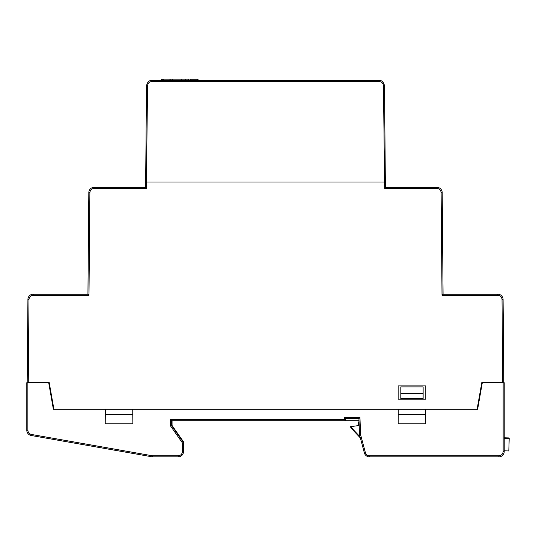 <?xml version="1.0" encoding="UTF-8"?>
<svg xmlns="http://www.w3.org/2000/svg" width="536" height="536" viewBox="0 0 536 536"><rect width="100%" height="100%" fill="white"/><g stroke="black" fill="none" stroke-linecap="round" stroke-linejoin="round"><path stroke-width="0.8" d="M146.335 188.391L94.142 188.391C91.589 188.645 90.169 190.052 89.887 192.605L88.989 295.249L33.232 295.249C30.679 295.504 29.266 296.911 28.978 299.463L28.261 382.168L49.131 382.168L53.915 409.283L477.094 409.283L481.877 382.168L502.748 382.168L502.031 299.463C501.75 296.911 500.329 295.51 497.777 295.249L442.019 295.249L441.121 192.605C440.84 190.052 439.42 188.652 436.867 188.391L436.867 187.325L385.391 187.325L384.5 85.733L383.441 85.733L384.674 188.391L385.391 187.325L384.5 85.733C383.635 82.055 381.867 80.299 379.187 80.467L151.822 80.467C149.142 80.299 147.373 82.055 146.509 85.733L145.618 187.325L146.335 188.391L147.567 85.733L146.509 85.733L145.618 187.325L94.142 187.325A5.313 5.313 0 0 0 88.822 192.591L87.938 294.184L33.232 294.184A5.313 5.313 0 0 0 27.919 299.45L27.189 382.697M383.441 85.733C383.16 83.187 381.739 81.78 379.187 81.519L151.822 81.519C149.269 81.78 147.856 83.187 147.567 85.733M379.187 80.467C381.867 80.299 383.635 82.055 384.5 85.733C383.635 82.055 381.867 80.299 379.187 80.467L379.187 81.519L151.822 81.519L151.822 80.467C149.142 80.299 147.373 82.055 146.509 85.733C147.373 82.055 149.142 80.299 151.822 80.467M502.748 382.168L503.813 382.168L503.82 382.697M503.813 382.168L503.09 299.45A5.313 5.313 0 0 0 497.777 294.184L443.071 294.184L442.187 192.591A5.313 5.313 0 0 0 436.867 187.325A5.313 5.313 0 0 1 442.187 192.591L441.121 192.605M88.989 295.249L87.938 294.184M28.261 382.168L27.195 382.168M442.019 295.249L443.071 294.184M398.148 385.893L425.792 385.893L425.792 399.179L398.148 399.179L398.148 385.893M359.013 420.713L171.6 420.713L171.6 425.644L172.069 425.497L172.069 420.713L345.573 420.713L344.548 419.648L170.535 419.648L170.542 425.979L182.434 442.95L182.434 451.547C182.166 454.113 180.746 455.533 178.186 455.801L152.492 455.801L31.376 434.441C29.205 433.885 28.04 432.492 27.865 430.254L27.865 382.697L26.8 382.697L26.8 430.254L27.865 430.254L28.2 431.922M172.069 425.497L183.5 441.818L183.5 442.615L182.434 442.95M152.492 455.801L152.398 456.866L178.186 456.866A5.313 5.313 0 0 0 183.5 451.547L183.5 442.615L171.6 425.644L170.542 425.979M398.248 409.283L398.148 423.808L425.792 423.808L425.792 409.283L477.63 409.283L482.313 382.697L504.209 382.697L504.209 451.547A5.313 5.313 0 0 1 498.895 456.866L369.498 456.866A5.313 5.313 0 0 1 364.366 452.92L359.502 434.783L358.939 418.583L345.646 418.583L345.573 420.713M423.072 393.33L400.868 393.33L400.807 386.885L400.807 398.65L423.132 398.65L423.132 386.885L423.085 398.65M423.072 398.121L400.868 398.121L400.868 393.33M400.854 398.65L400.868 398.121M359.502 434.783L360.56 434.629L359.964 417.524L344.621 417.524L344.548 419.648M358.939 418.583L359.964 417.524M345.646 418.583L344.621 417.524M171.6 420.713L170.535 419.648M152.398 456.866L31.195 435.493A5.313 5.313 0 0 1 26.8 430.254M27.865 382.697L48.696 382.697L53.379 409.283L105.217 409.283L105.217 423.808L132.861 423.808L132.767 414.596L105.311 414.596L105.217 423.808M105.311 409.283L105.311 414.596M132.861 423.808L132.861 409.283L398.148 409.283L398.148 423.808M132.761 414.596L132.761 409.283M398.241 414.596L425.698 414.596L425.792 423.808M425.698 409.283L425.698 414.596M423.132 386.885L400.807 386.885M503.143 382.697L503.143 451.547C502.875 454.113 501.455 455.533 498.895 455.801L498.895 456.866M500.611 455.439L498.895 455.801L369.498 455.801L369.498 456.866M360.058 436.847L351.958 428.231L351.06 426.596L350.531 426.669L358.544 425.584L358.644 422.133A0.529 0.529 0 0 1 359.046 421.631M504.209 450.81L508.818 450.957L509.2 438.468L508.684 437.919L504.209 437.778M508.684 437.919L509.2 438.468L504.209 438.314M351.958 428.231L351.569 428.592L360.346 437.932M351.569 428.592A4.255 4.255 0 0 1 350.531 426.669M188.92 80.467L188.92 79.134L161.463 79.134L161.463 80.467M185.516 79.134L185.516 80.467M172.324 79.134L172.324 80.467M169.899 80.467L169.966 79.134M197.657 79.134L190.166 79.134L190.166 80.018L198.039 80.018L198.039 79.134L197.657 79.134L197.657 80.018M190.166 79.134L189.804 79.134L190.166 80.018M89.887 192.605L88.822 192.591A5.313 5.313 0 0 1 94.142 187.325L94.142 188.391M28.978 299.463L27.919 299.45A5.313 5.313 0 0 1 33.232 294.184L33.232 295.249M497.777 295.249L497.777 294.184A5.313 5.313 0 0 1 503.09 299.45L502.031 299.463M384.279 182.005L146.73 182.005M436.867 188.391L384.674 188.391M182.434 451.547L183.5 451.547A5.313 5.313 0 0 1 178.186 456.866L178.186 455.801M364.366 452.92L365.391 452.645L360.56 434.629M369.498 455.801C367.428 455.667 366.061 454.615 365.391 452.645M31.195 435.493L31.376 434.441M503.143 451.547L504.209 451.547M188.391 79.134L188.391 80.467M181.456 79.134L181.456 80.467M170.89 79.134L170.89 80.467M163.795 79.134L163.795 80.467M162.267 80.467L162.267 79.134"/></g></svg>
